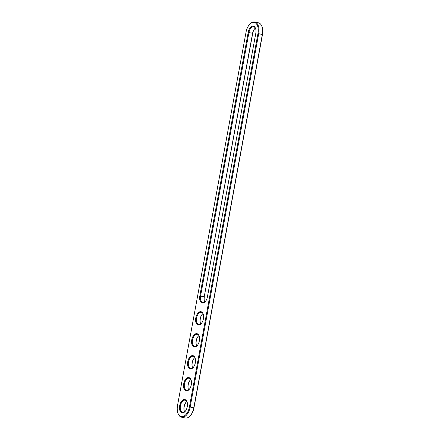 <?xml version="1.0" encoding="UTF-8"?>
<svg xmlns="http://www.w3.org/2000/svg" width="440" height="440" viewBox="0 0 440 440"><rect width="100%" height="100%" fill="white"/><g stroke="black" fill="none" stroke-linecap="round" stroke-linejoin="round"><path stroke-width="0.66" d="M249.656 24.36L249.97 24.024A11.176 6.281 102 0 1 254.766 22A11.176 6.281 102 0 1 258.687 33.682L190.163 407.05A11.176 6.281 102 0 1 181.583 417.219A11.176 6.281 102 0 1 178.03 413.418L177.876 412.984A10.637 5.979 102 0 1 177.524 405.482L246.048 32.12A10.637 5.979 102 0 1 249.656 24.36A10.637 5.979 102 0 1 256.262 23.672A10.637 5.979 102 0 1 257.956 33.556L189.431 406.918A10.637 5.979 102 0 1 183.942 416.152A10.637 5.979 102 0 1 177.876 412.984M254.766 22L258.418 22.781A11.176 6.281 102 0 1 261.971 26.582A11.176 6.281 102 0 1 262.339 34.463L193.815 407.825A11.176 6.281 102 0 1 190.031 415.976A11.176 6.281 102 0 1 185.235 418L181.583 417.219M199.832 295.928L248.199 32.379A6.793 3.817 102 0 1 251.702 26.477A6.793 3.817 102 0 1 255.58 28.501A6.793 3.817 102 0 1 255.805 33.297L207.433 296.846A6.793 3.817 102 0 1 205.134 301.802A6.793 3.817 102 0 1 200.915 302.242A6.793 3.817 102 0 1 199.832 295.928L200.563 296.06L248.936 32.505A6.259 3.52 102 0 1 253.743 26.807A6.259 3.52 102 0 1 255.657 28.727M190.316 368.951A6.793 3.817 102 0 1 187.737 361.818A6.793 3.817 102 0 1 192.764 355.597A6.793 3.817 102 0 1 195.118 357.94A6.793 3.817 102 0 1 193.039 367.692A6.793 3.817 102 0 1 190.316 368.951M186.285 390.913A6.793 3.817 102 0 1 183.706 383.779A6.793 3.817 102 0 1 188.733 377.559A6.793 3.817 102 0 1 191.087 379.902A6.793 3.817 102 0 1 189.007 389.653A6.793 3.817 102 0 1 186.285 390.913M182.254 412.88A6.793 3.817 102 0 1 179.674 405.741A6.793 3.817 102 0 1 184.701 399.526A6.793 3.817 102 0 1 187.055 401.868A6.793 3.817 102 0 1 184.976 411.615A6.793 3.817 102 0 1 182.254 412.88M194.343 346.99A6.793 3.817 102 0 1 191.769 339.856A6.793 3.817 102 0 1 196.796 333.636A6.793 3.817 102 0 1 199.149 335.979A6.793 3.817 102 0 1 197.071 345.73A6.793 3.817 102 0 1 194.343 346.99M198.374 325.028A6.793 3.817 102 0 1 195.8 317.889A6.793 3.817 102 0 1 200.827 311.674A6.793 3.817 102 0 1 203.181 314.017A6.793 3.817 102 0 1 201.102 323.763A6.793 3.817 102 0 1 198.374 325.028M261.971 26.582L262.125 27.016A10.637 5.979 102 0 1 262.477 34.518L193.952 407.88A10.637 5.979 102 0 1 190.344 415.641L190.031 415.976M205.293 301.625A6.259 3.52 102 0 1 202.763 302.599A6.259 3.52 102 0 1 200.563 296.06L204.215 296.835L252.588 33.286A6.259 3.52 102 0 1 254.705 28.721A6.259 3.52 102 0 1 255.371 28.133M193.198 367.516A6.259 3.52 102 0 1 190.845 368.517A6.259 3.52 102 0 1 190.669 368.489A6.259 3.52 102 0 1 188.535 361.636A6.259 3.52 102 0 1 193.276 356.246A6.259 3.52 102 0 1 195.19 358.166M189.167 389.477A6.259 3.52 102 0 1 186.813 390.478A6.259 3.52 102 0 1 186.637 390.451A6.259 3.52 102 0 1 184.503 383.598A6.259 3.52 102 0 1 189.25 378.208A6.259 3.52 102 0 1 191.158 380.132M185.136 411.439A6.259 3.52 102 0 1 182.781 412.44A6.259 3.52 102 0 1 182.606 412.412A6.259 3.52 102 0 1 180.472 405.559A6.259 3.52 102 0 1 185.218 400.175A6.259 3.52 102 0 1 187.127 402.094M197.23 345.554A6.259 3.52 102 0 1 194.876 346.555A6.259 3.52 102 0 1 194.7 346.527A6.259 3.52 102 0 1 192.566 339.675A6.259 3.52 102 0 1 197.307 334.284A6.259 3.52 102 0 1 199.221 336.204M201.262 323.587A6.259 3.52 102 0 1 198.907 324.594A6.259 3.52 102 0 1 198.732 324.561A6.259 3.52 102 0 1 196.597 317.708A6.259 3.52 102 0 1 201.339 312.323A6.259 3.52 102 0 1 203.253 314.243M204.787 302.055A6.259 3.52 102 0 1 204.424 301.252A6.259 3.52 102 0 1 204.215 296.835L252.72 33.341A6.793 3.817 102 0 1 254.865 28.562M192.693 367.945A6.259 3.52 102 0 1 192.33 367.136A6.259 3.52 102 0 1 194.244 358.16A6.259 3.52 102 0 1 194.904 357.572M188.661 389.906A6.259 3.52 102 0 1 188.298 389.098A6.259 3.52 102 0 1 190.212 380.122A6.259 3.52 102 0 1 190.872 379.533M184.63 411.868A6.259 3.52 102 0 1 184.267 411.065A6.259 3.52 102 0 1 186.181 402.083A6.259 3.52 102 0 1 186.84 401.495M196.724 345.983A6.259 3.52 102 0 1 196.361 345.175A6.259 3.52 102 0 1 198.275 336.193A6.259 3.52 102 0 1 198.935 335.605M200.756 324.016A6.259 3.52 102 0 1 200.393 323.213A6.259 3.52 102 0 1 202.306 314.232A6.259 3.52 102 0 1 202.966 313.643M204.501 301.461A6.793 3.817 102 0 1 204.353 296.89M192.406 367.345A6.793 3.817 102 0 1 194.398 358M188.375 389.307A6.793 3.817 102 0 1 190.372 379.962M184.344 411.274A6.793 3.817 102 0 1 186.34 401.924M196.438 345.384A6.793 3.817 102 0 1 198.429 336.039M200.47 323.422A6.793 3.817 102 0 1 202.461 314.072M262.477 34.518L257.956 33.556M193.952 407.88L189.431 406.918M248.199 32.379L252.72 33.341"/></g></svg>

